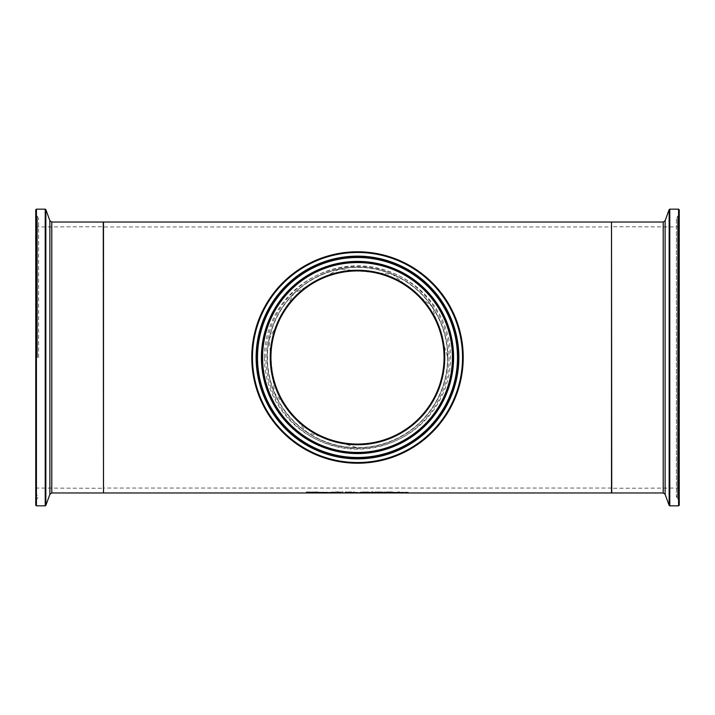 <?xml version="1.0" encoding="UTF-8"?>
<svg xmlns="http://www.w3.org/2000/svg" width="715" height="715" viewBox="0 0 715 715"><rect width="100%" height="100%" fill="white"/><g stroke="black" fill="none" stroke-linecap="round" stroke-linejoin="round"><path stroke-width="0.54" stroke-dasharray="3.58 2.68" d="M389.192 492.421L392.723 491.902L383.839 491.902L387.432 492.421L383.946 492.698L392.723 492.698L389.192 492.421L392.723 492.135L383.839 492.135L387.432 492.644L383.946 492.698M383.946 492.921L385.671 492.698M385.671 492.921L388.361 492.501M388.361 492.724L391.105 492.698M391.105 492.921L392.723 492.698M392.723 492.921L389.192 492.653M320.159 492.751L326.827 492.537M324.422 492.707L327.309 492.635L324.422 492.894M326.076 492.537L321.598 492.537M325.593 492.447L321.598 492.465L325.593 492.349M313.099 492.68L306.449 492.608L312.562 492.59L306.529 492.233L310.328 491.911L313.688 492.17L308.094 492.224L313.099 492.68M328.328 492.751L334.995 492.537M332.591 492.707L335.478 492.635L332.591 492.894M334.245 492.537L329.767 492.537M333.762 492.447L329.767 492.465L333.762 492.349M317.067 492.313L319.685 492.215L317.067 492.313L319.685 492.698L317.067 492.707M317.067 491.974L315.637 491.974M314.671 492.215L315.637 492.215L314.671 492.313M315.637 492.832L315.637 492.313M338.535 492.108L338.535 492.93M337.105 492.93L337.105 491.875L338.535 491.875M349.617 492.269L347.007 492.17L349.617 492.501M347.767 492.528L351.253 492.626L346.981 492.617M349.885 492.358L352.692 492.68M345.828 492.286L350.931 492.286M345.819 492.68L347.007 492.385M351.995 492.653L346.525 492.698M368.877 492.295L370.236 492.438M368.877 492.662L361.602 492.662M361.611 492.295L368.877 492.072M360.253 492.662L361.611 492.072M367.742 492.161L361.692 492.572L368.842 492.68L363.256 492.581L368.261 491.992L361.611 491.983L367.716 492.206L364.293 492.385M380.72 492.385L376.653 492.707M375.161 492.93L375.161 491.938L381.989 492.295M380.335 492.546L376.653 492.662L381.247 492.635M380.139 492.099L376.653 492.072L380.139 492.17M371.532 492.108L373.221 491.875M389.818 492.93L389.818 492.215L391.248 492.215L391.248 492.93M388.692 492.447L385.626 492.412L385.626 492.93M385.626 492.412L388.692 492.224M384.196 492.438L385.626 492.215M384.196 492.93L384.196 492.215M398.621 492.698L394.206 492.68L398.621 492.885M393.089 492.51L399.426 492.537M398.675 492.537L394.206 492.537M398.192 492.349L394.206 492.465L398.192 492.447M391.346 492.152L389.729 492.081L391.346 491.929M408.167 492.447L401.517 492.215L401.517 492.93M406.737 492.707L402.938 492.385L402.938 492.93M314.323 492.394L320.436 492.429L314.412 492.805L318.211 492.93L322 492.456L314.323 491.983L320.436 492.206L314.412 492.572L322 492.224L314.323 491.983M330.303 492.698L325.414 491.902L328.963 492.653L323.135 492.698L330.303 492.921L323.806 492.135L328.963 492.653M328.963 492.876L323.135 492.653M323.135 492.921L330.303 492.921M340.742 492.135L332.001 492.135L332.001 492.921L337.784 492.903L339.062 492.805L336.72 492.59L340.742 491.902L332.001 491.902L332.001 492.698L339.062 492.572L336.72 492.367L340.742 491.902M333.503 492.876L337.498 492.796L333.503 492.429M359.395 492.671L353.603 491.902L353.603 492.698L360.735 492.555M358.358 492.635L355.105 492.412L359.171 492.555L355.105 492.876L358.537 492.456M355.105 492.876L355.105 492.412M358.537 492.68L359.171 492.555M359.171 492.778L358.358 492.858M360.735 492.787L353.603 491.902M353.603 492.135L353.603 492.698M353.603 492.921L359.395 492.903M351.315 492.135L349.814 492.135L349.814 492.867L343.039 492.867L343.039 492.135L341.636 492.135L341.636 492.921L351.315 492.921L351.315 491.902L349.814 491.902L349.814 492.644L343.039 492.644L343.039 491.902L341.636 491.902L341.636 492.698L351.315 492.698L351.315 491.902M364.293 492.617L368.842 492.68M368.734 492.832L363.256 492.581M363.256 492.814L369.28 492.224M369.28 492.456L361.719 492.17M361.719 492.394L367.716 492.429M374.624 492.537L370.352 492.537L374.624 492.313M382.033 492.483L383.267 492.269L382.203 491.992L377.189 491.992L375.947 492.367L377.18 492.644L383.267 492.269M380.961 492.412L378.28 492.081L381.73 492.26L377.502 492.626L381.73 492.26M381.73 492.483L380.961 492.644M383.267 492.492L377.189 492.215L375.947 492.599L377.18 492.867L382.284 492.653M382.221 492.876L377.502 492.474M377.502 492.698L382.033 492.707M400.874 492.608L399.533 491.902L393.089 492.286M399.533 492.608L400.874 492.376M399.533 492.921L399.533 492.376M398.139 492.921L399.533 492.698M393.089 492.403L398.139 492.698M394.278 492.608L398.076 492.608L394.278 492.376M264.362 357.5C264.72 408.462 306.1 448.609 357.5 448.743C408.891 448.609 450.28 408.462 450.638 357.509C450.28 306.538 408.891 266.4 357.5 266.266C306.109 266.391 264.72 306.538 264.362 357.5M103.487 222.025L103.487 492.975M611.513 222.025L611.513 492.975M611.513 357.5L611.513 492.751L611.513 357.5M679.25 357.5L679.25 500.223L679.25 214.777L679.25 493.797L679.25 221.203L678.66 220.354L678.66 494.646L678.66 220.354L677.802 220.05L677.802 494.95L677.802 220.05L676.408 218.048L676.408 496.952L677.597 498.856L677.597 216.145L677.597 498.856L678.741 499.41L678.741 215.59L678.741 499.41L679.25 500.223M679.25 209.835L679.25 505.165M103.487 357.5L103.487 492.751L103.487 357.5M35.75 357.5L35.75 500.223L35.75 357.5M35.75 505.165L35.75 209.835M444.882 357.5A87.382 87.382 0 0 0 357.5 270.118A87.382 87.382 0 0 0 270.118 357.5A87.382 87.382 0 0 0 357.5 444.882A87.382 87.382 0 0 0 444.882 357.5M447.813 357.5A90.313 90.313 0 0 1 312.339 435.712A90.313 90.313 0 0 1 312.339 279.288A90.313 90.313 0 0 1 447.813 357.5A90.313 90.313 0 0 0 312.339 279.288A90.313 90.313 0 0 0 312.339 435.712A90.313 90.313 0 0 0 447.813 357.5A90.313 90.313 0 0 1 312.339 435.712A90.313 90.313 0 0 1 312.339 279.288A90.313 90.313 0 0 1 447.813 357.5C447.474 407.943 407.336 447.688 357.5 447.813L307.093 432.441L274.399 392.884L269.037 339.294L293.856 293.427L339.339 269.028L392.66 274.31L432.164 306.681L447.813 357.5A90.313 90.313 0 0 0 312.339 279.288A90.313 90.313 0 0 0 312.339 435.712A90.313 90.313 0 0 0 447.813 357.5M447.59 357.5A90.09 90.09 0 0 0 312.455 279.476A90.09 90.09 0 0 0 312.455 435.524A90.09 90.09 0 0 0 447.59 357.5M463.213 357.5A105.713 105.713 0 0 1 304.644 449.056A105.713 105.713 0 0 1 304.644 265.944A105.713 105.713 0 0 1 463.213 357.5A105.713 105.713 0 0 1 304.644 449.056A105.713 105.713 0 0 1 304.644 265.944A105.713 105.713 0 0 1 463.213 357.5M357.5 444.882C405.146 445.088 444.855 406.048 444.882 357.5C444.855 308.952 405.146 269.913 357.5 270.118C309.854 269.913 270.145 308.952 270.118 357.5C270.145 406.048 309.854 445.088 357.5 444.882M611.513 226.95L611.513 488.05L611.513 226.95L103.487 226.95L103.487 488.05L103.487 226.95M611.736 357.5L611.736 488.05L611.736 357.5M678.571 357.5L678.571 488.05L678.571 357.5M611.736 222.025L611.736 492.975M663.207 492.975L663.207 222.025M678.571 505.845L678.571 209.155M669.785 209.155L669.785 505.845M669.151 505.398L669.151 209.602M665.12 220.694L665.12 494.306M103.264 357.5L103.264 488.05L103.264 357.5M36.429 357.5L36.429 488.05L36.429 357.5M103.264 492.975L103.264 222.025M51.793 222.025L51.793 492.975M36.429 209.155L36.429 505.845M45.215 505.845L45.215 209.155M45.849 209.602L45.849 505.398M49.88 494.306L49.88 220.694M36.34 357.5L36.34 494.646L36.34 357.5M37.198 357.5L37.198 220.05L37.198 357.5M36.259 357.5L36.259 215.59L36.259 357.5M37.403 357.5L37.403 216.145L37.403 357.5M444.292 357.5A86.792 86.792 0 0 1 314.1 432.664A86.792 86.792 0 0 1 314.1 282.336A86.792 86.792 0 0 1 444.292 357.5M462.766 357.5A105.266 105.266 0 0 0 304.867 266.338A105.266 105.266 0 0 0 304.867 448.663A105.266 105.266 0 0 0 462.766 357.5M449.154 357.5A91.654 91.654 0 0 1 311.677 436.874A91.654 91.654 0 0 1 311.677 278.126A91.654 91.654 0 0 1 449.154 357.5M679.25 488.729L678.571 488.05L611.513 488.274M679.25 226.271L678.571 226.95L611.513 226.727M679.25 214.777L676.408 218.048L676.408 496.952L679.25 493.797M35.75 226.271L36.429 226.95L103.487 226.727M35.75 488.729L36.429 488.05L103.487 488.274M35.75 214.777L38.592 218.048L35.75 221.203M35.75 500.223L38.592 496.952L35.75 493.797M38.592 357.5L38.592 218.048L38.592 357.5M611.513 488.05L103.487 488.05"/><path stroke-width="1.07" d="M327.309 492.912L320.472 492.626M326.827 492.537L326.076 492.537M321.598 492.76L327.309 492.858M322.295 492.572L326.076 492.698L322.295 492.456M313.143 492.68L312.562 492.689M308.111 492.197L306.529 492.233M313.581 492.394L308.094 492.447L313.099 492.903L306.449 492.912L312.562 492.814L306.529 492.465L313.581 492.215M335.478 492.912L328.641 492.626M334.995 492.537L334.245 492.537M329.767 492.76L335.478 492.858M330.464 492.572L334.245 492.698L330.464 492.456M315.637 492.215L317.067 492.215M317.067 492.707L315.637 492.608M319.685 492.438L317.067 492.438L319.685 492.885M319.685 492.546L317.067 492.546M319.685 492.93L315.637 492.832L314.671 492.546L315.637 492.206M338.535 492.108L338.535 492.93L337.105 492.93L337.105 492.108L338.535 492.108M338.535 492.707L337.105 492.707M349.885 492.161L347.007 492.394L349.885 492.394M347.767 492.421L346.981 492.474M353.487 492.403L352.692 492.823L355.4 492.93L351.914 492.76M351.369 492.152L349.197 492.385M347.043 492.385L345.524 492.179M346.525 492.698L345.819 492.68M352.692 492.68L351.995 492.653M351.253 492.85L346.525 492.796L351.253 492.751M351.914 492.876L344.961 492.814L347.043 492.608L345.524 492.403L346.301 492.224L349.197 492.537M349.197 492.608L353.487 492.572M353.487 492.626L352.692 492.823M368.877 492.295L370.236 492.662L368.877 492.885L360.253 492.662L368.877 492.295M370.236 492.438L360.253 492.438M362.746 492.161L361.817 492.662L365.249 492.894L368.672 492.662L367.742 492.161M382.284 492.188L380.702 492.385M376.653 492.707L375.161 492.707M382.811 492.564L381.247 492.68M381.247 492.572L380.335 492.465M380.72 492.438L376.653 492.59L380.139 492.099M381.247 492.796L376.653 492.68L381.247 492.635M380.702 492.617L375.161 492.93L375.161 492.161L380.702 492.465M372.89 492.537L371.532 492.108L373.221 492.108L371.693 492.108M391.248 492.707L389.818 492.707M389.818 492.93L389.818 492.438L391.248 492.438L391.248 492.93L389.818 492.93M388.611 492.572L385.626 492.635L388.611 492.447M385.626 492.635L384.196 492.93L384.196 492.438L385.626 492.546M385.626 492.707L384.196 492.707M399.426 492.537L398.675 492.537M394.206 492.76L399.917 492.912L392.758 492.751L399.131 492.501L393.08 492.626M391.346 492.152L389.729 492.313L391.346 492.152M408.167 492.671L402.938 492.617L408.167 492.707L406.46 492.358M402.938 492.707L401.517 492.707M402.938 492.617L401.517 492.93L401.517 492.438L402.938 492.519M103.487 357.5L103.487 222.025L611.513 222.025L611.513 492.975L103.487 492.975L103.487 357.5M679.25 357.5L679.25 209.835L678.571 209.155L678.571 505.845L679.25 505.165L679.25 221.203M35.75 357.5L35.75 505.165L36.429 505.845L36.429 209.155L35.75 209.835L35.75 357.5M444.069 357.5A86.569 86.569 0 0 0 314.216 282.532A86.569 86.569 0 0 0 314.216 432.468A86.569 86.569 0 0 0 444.069 357.5A86.569 86.569 0 0 1 314.216 432.468A86.569 86.569 0 0 1 314.216 282.532A86.569 86.569 0 0 1 444.069 357.5A86.569 86.569 0 0 1 314.216 432.468A86.569 86.569 0 0 1 314.216 282.532A86.569 86.569 0 0 1 444.069 357.5M463.213 357.5A105.713 105.713 0 0 0 304.644 265.944A105.713 105.713 0 0 0 304.644 449.056A105.713 105.713 0 0 0 463.213 357.5M678.571 505.845L669.785 505.845L669.785 209.155L669.151 209.602L669.151 505.398L665.12 494.306L665.12 220.694L663.207 222.025L663.207 492.975L611.736 492.975L611.513 222.249M36.429 209.155L45.215 209.155L45.215 505.845L45.849 505.398L45.849 209.602L49.88 220.694L49.88 494.306L51.793 492.975L51.793 222.025L103.264 222.025L103.487 492.751M444.748 357.5A87.248 87.248 0 0 0 313.876 281.942A87.248 87.248 0 0 0 313.876 433.058A87.248 87.248 0 0 0 444.748 357.5M452.425 357.5A94.925 94.925 0 0 1 310.033 439.707A94.925 94.925 0 0 1 310.033 275.293A94.925 94.925 0 0 1 452.425 357.5M462.534 357.5A105.034 105.034 0 0 1 304.983 448.466A105.034 105.034 0 0 1 304.983 266.534A105.034 105.034 0 0 1 462.534 357.5M458.86 357.5A101.36 101.36 0 0 0 306.815 269.716A101.36 101.36 0 0 0 306.815 445.284A101.36 101.36 0 0 0 458.86 357.5M453.274 357.5A95.774 95.774 0 0 0 309.613 274.551A95.774 95.774 0 0 0 309.613 440.449A95.774 95.774 0 0 0 453.274 357.5M453.587 357.5A96.087 96.087 0 0 0 309.452 274.283A96.087 96.087 0 0 0 309.452 440.717A96.087 96.087 0 0 0 453.587 357.5M458.047 357.5A100.547 100.547 0 0 1 307.227 444.578A100.547 100.547 0 0 1 307.227 270.422A100.547 100.547 0 0 1 458.047 357.5M457.493 357.5A99.993 99.993 0 0 0 307.504 270.905A99.993 99.993 0 0 0 307.504 444.095A99.993 99.993 0 0 0 457.493 357.5M663.207 222.025L611.736 222.025M678.571 209.155L669.785 209.155M669.785 505.845L669.151 505.398M665.12 220.694L669.151 209.602M665.12 494.306L663.207 492.975M51.793 492.975L103.264 492.975M36.429 505.845L45.215 505.845M45.215 209.155L45.849 209.602M49.88 494.306L45.849 505.398M49.88 220.694L51.793 222.025"/></g></svg>
